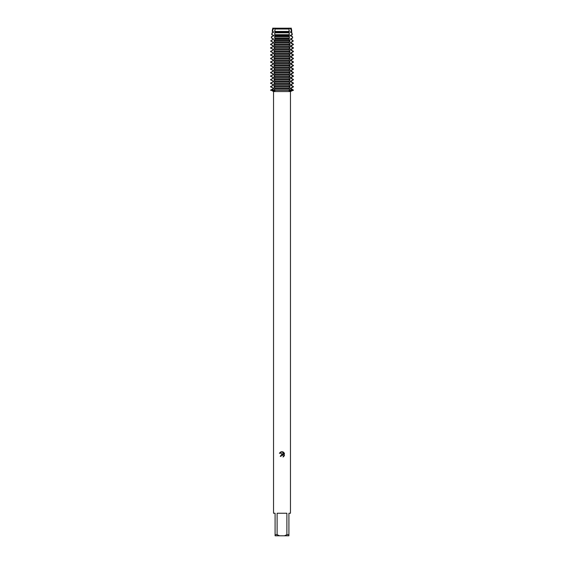 <?xml version="1.0" encoding="UTF-8"?>
<svg xmlns="http://www.w3.org/2000/svg" width="564" height="564" viewBox="0 0 564 564"><rect width="100%" height="100%" fill="white"/><g stroke="black" fill="none" stroke-linecap="round" stroke-linejoin="round"><path stroke-width="0.85" d="M281.048 456.304L281.175 455.754L281.048 456.304L280.252 456.304L282 454.302L282.973 454.422L279.737 452.829L282.493 451.764L283.481 454.605L283.481 452.173M286.886 534.672L284.453 535.8L279.547 535.8L277.114 534.672L277.114 513.24L286.886 513.24L286.886 534.672L288.909 534.672L288.909 513.24L290.46 513.24L290.46 91.544L293.28 90.24L289.085 91.107L289.699 90.24L292.991 90.24L289.699 89.986L274.301 89.986L274.915 91.107L271.009 90.24L289.699 90.24L270.72 89.986L273.477 88.731L273.477 88.224L270.72 86.969L270.72 86.461L273.477 85.206L273.477 84.699L270.72 83.444L270.72 82.936L273.477 81.681L273.477 81.174L270.72 79.919L270.72 79.411L273.477 78.156L273.477 77.649L270.72 76.394L270.72 75.886L273.477 74.631L273.477 74.124L270.72 72.869L270.72 72.361L273.477 71.106L273.477 70.599L270.72 69.344L270.72 68.836L273.477 67.581L273.477 67.074L270.72 65.819L270.72 65.311L273.477 64.056L273.477 63.549L270.72 62.294L270.72 61.786L273.477 60.531L273.477 60.024L270.72 58.769L270.72 58.261L273.477 57.006L273.477 56.499L270.72 55.244L270.72 54.736L273.477 53.481L273.477 52.974L270.72 51.719L270.72 51.211L273.477 49.956L273.477 49.449L270.72 48.194L270.72 47.686L273.477 46.431L273.477 45.924L270.72 44.669L270.72 44.161L273.477 42.906L273.477 42.399L271.157 41.228L270.967 40.488L273.477 39.381L273.477 38.874L271.622 37.964L271.495 36.66L273.477 35.856L273.477 35.349L271.763 34.7L272.384 32.832L272.017 32.832L273.477 32.331L273.477 31.824L272.602 31.429L273.011 29.004L272.539 29.004L273.477 28.806L273.237 28.2L291.285 28.2L290.523 28.306L291.116 28.299L291.461 29.004L290.989 29.004L291.398 31.429L291.792 31.429L291.116 32.331L291.983 32.832L291.616 32.832L292.237 34.7L291.116 35.349L291.116 35.856L292.504 36.66L292.688 37.964L291.116 38.874L291.116 39.381L293.033 40.488L293.132 41.228L291.116 42.399L291.116 42.906L293.28 44.161L293.28 44.669L291.116 45.924L291.116 46.431L293.28 47.686L293.28 48.194L291.116 49.449L291.116 49.956L293.28 51.211L293.28 51.719L291.116 52.974L291.116 53.481L293.28 54.736L293.28 55.244L291.116 56.499L291.116 57.006L293.28 58.261L293.28 58.769L291.116 60.024L291.116 60.531L293.28 61.786L293.28 62.294L291.116 63.549L291.116 64.056L293.28 65.311L293.28 65.819L291.116 67.074L291.116 67.581L293.28 68.836L293.28 69.344L291.116 70.599L291.116 71.106L293.28 72.361L293.28 72.869L291.116 74.124L291.116 74.631L293.28 75.886L293.28 76.394L291.116 77.649L291.116 78.156L293.28 79.411L293.28 79.919L291.116 81.174L291.116 81.681L293.28 82.936L293.28 83.444L291.116 84.699L291.116 85.206L293.28 86.461L293.28 86.969L291.116 88.224L291.116 88.731L293.28 89.986L292.991 90.24L293.28 89.986M270.72 89.986L273.54 91.544L290.46 91.544M283.008 451.919L284.496 453.407L283.008 451.919C281.394 451.433 280.195 451.933 279.406 453.407M284.263 452.962L284.263 455.966M284.496 455.522L283.008 457.009L284.496 455.522M282.261 455.077L283.389 455.832L283.354 456.84L283.389 455.832L282.204 455.077M272.884 28.806L272.884 28.306L273.477 28.299L272.715 28.2L273.237 28.2M290.763 28.2L291.116 28.306M273.477 28.306L272.884 28.306M291.151 28.094C289.692 28.616 288.987 28.616 289.05 28.094C288.987 28.616 289.692 28.616 291.151 28.094M282.973 454.422L280.252 456.304M281.175 455.754L282 455.113L281.175 455.754M274.95 28.094C275.013 28.616 274.308 28.616 272.849 28.094C274.308 28.616 275.013 28.616 274.95 28.094M274.964 28.2L289.036 28.2M273.54 91.544L273.54 513.24L275.091 513.24L275.091 535.8L279.547 535.8M284.453 535.8L288.909 535.8L288.909 534.672M275.091 534.672L277.114 534.672M270.523 90.268L273.78 88.626M272.884 88.731L272.884 88.224M273.78 88.329L270.523 86.687M270.523 86.743L273.78 85.101M272.884 85.206L272.884 84.699M273.78 84.804L270.523 83.162M270.523 83.218L273.78 81.576M272.884 81.681L272.884 81.174M273.78 81.279L270.523 79.637M270.523 79.693L273.78 78.051M272.884 78.156L272.884 77.649M273.78 77.754L270.523 76.112M270.523 76.168L273.78 74.526M272.884 74.631L272.884 74.124M273.78 74.229L270.523 72.587M270.523 72.643L273.78 71.001M272.884 71.106L272.884 70.599M273.78 70.704L270.523 69.062M270.523 69.118L273.78 67.476M272.884 67.581L272.884 67.074M273.78 67.179L270.523 65.537M270.523 65.593L273.78 63.951M272.884 64.056L272.884 63.549M273.78 63.654L270.523 62.012M270.523 62.068L273.78 60.426M272.884 60.531L272.884 60.024M273.78 60.129L270.523 58.487M270.523 58.543L273.78 56.901M272.884 57.006L272.884 56.499M273.78 56.604L270.523 54.962M270.523 55.018L273.78 53.376M272.884 53.481L272.884 52.974M273.78 53.079L270.523 51.437M270.523 51.493L273.78 49.851M272.884 49.956L272.884 49.449M273.78 49.554L270.523 47.912M270.523 47.968L273.78 46.326M272.884 46.431L272.884 45.924M273.78 46.029L270.523 44.387M270.523 44.443L273.78 42.801M272.884 42.906L272.884 42.399L273.477 42.399M272.884 42.399L271.157 41.228M271.263 40.488L273.477 39.381M272.884 39.381L272.884 38.874L273.477 38.874M272.884 38.874L271.622 37.964M271.707 36.716L273.78 35.751M272.884 35.856L272.884 35.349M273.78 35.454L271.707 34.489M272.384 32.832L273.477 32.331M272.884 32.331L272.884 31.824L273.477 31.824M293.477 86.687L290.22 88.329M291.116 88.731L290.523 88.731L290.523 88.224L291.116 88.224M282 86.969L289.699 86.969L289.699 86.461L274.301 86.461L274.301 86.969L282 86.969M291.116 84.699L290.523 84.699L290.523 85.206L291.116 85.206M290.22 85.101L293.477 86.743M290.22 88.626L293.477 90.268M293.477 83.162L290.22 84.804M282 83.444L289.699 83.444L289.699 82.936L274.301 82.936L274.301 83.444L282 83.444M291.116 81.174L290.523 81.174L290.523 81.681L291.116 81.681M290.22 81.576L293.477 83.218M293.477 79.637L290.22 81.279M282 79.919L289.699 79.919L289.699 79.411L274.301 79.411L274.301 79.919L282 79.919M291.116 77.649L290.523 77.649L290.523 78.156L291.116 78.156M290.22 78.051L293.477 79.693M293.477 76.112L290.22 77.754M282 76.394L289.699 76.394L289.699 75.886L274.301 75.886L274.301 76.394L282 76.394M291.116 74.124L290.523 74.124L290.523 74.631L291.116 74.631M290.22 74.526L293.477 76.168M293.477 72.587L290.22 74.229M282 72.869L289.699 72.869L289.699 72.361L274.301 72.361L274.301 72.869L282 72.869M291.116 70.599L290.523 70.599L290.523 71.106L291.116 71.106M290.22 71.001L293.477 72.643M293.477 69.062L290.22 70.704M282 69.344L289.699 69.344L289.699 68.836L274.301 68.836L274.301 69.344L282 69.344M291.116 67.074L290.523 67.074L290.523 67.581L291.116 67.581M290.22 67.476L293.477 69.118M293.477 65.537L290.22 67.179M282 65.819L289.699 65.819L289.699 65.311L274.301 65.311L274.301 65.819L282 65.819M291.116 63.549L290.523 63.549L290.523 64.056L291.116 64.056M290.22 63.951L293.477 65.593M293.477 62.012L290.22 63.654M282 62.294L289.699 62.294L289.699 61.786L274.301 61.786L274.301 62.294L282 62.294M291.116 60.024L290.523 60.024L290.523 60.531L291.116 60.531M290.22 60.426L293.477 62.068M293.477 58.487L290.22 60.129M282 58.769L289.699 58.769L289.699 58.261L274.301 58.261L274.301 58.769L282 58.769M291.116 56.499L290.523 56.499L290.523 57.006L291.116 57.006M290.22 56.901L293.477 58.543M293.477 54.962L290.22 56.604M282 55.244L289.699 55.244L289.699 54.736L274.301 54.736L274.301 55.244L282 55.244M291.116 52.974L290.523 52.974L290.523 53.481L291.116 53.481M290.22 53.376L293.477 55.018M293.477 51.437L290.22 53.079M282 51.719L289.699 51.719L289.699 51.211L274.301 51.211L274.301 51.719L282 51.719M291.116 49.449L290.523 49.449L290.523 49.956L291.116 49.956M290.22 49.851L293.477 51.493M293.477 47.912L290.22 49.554M282 48.194L289.699 48.194L289.699 47.686L274.301 47.686L274.301 48.194L282 48.194M291.116 45.924L290.523 45.924L290.523 46.431L291.116 46.431M290.22 46.326L293.477 47.968M293.477 44.387L290.22 46.029M282 44.669L289.699 44.669L289.699 44.161L274.301 44.161L274.301 44.669L282 44.669M292.843 41.228L290.523 42.399L290.523 42.906L291.116 42.906M290.22 42.801L293.477 44.443M290.523 42.399L291.116 42.399M282 41.228L289.614 41.228L289.558 40.488L274.442 40.488L274.386 41.228L282 41.228M292.378 37.964L290.523 38.874L290.523 39.381L291.116 39.381M290.523 39.381L292.737 40.488M290.523 38.874L291.116 38.874M274.612 37.964L289.388 37.964L289.311 36.66L274.689 36.66L274.964 39.522M291.116 35.349L290.523 35.349L290.523 35.856L291.116 35.856M290.22 35.751L292.293 36.716M292.293 34.489L290.22 35.454M282 34.7L289.212 34.7L289.135 32.832L274.865 32.832L274.788 34.7L282 34.7M291.398 31.429L290.523 31.824L290.523 32.331L291.116 32.331M290.523 32.331L291.616 32.832M290.523 31.824L291.116 31.824M272.884 31.824L272.602 31.429M282 31.429L289.085 31.429L289.043 29.004L274.957 29.004L274.915 31.429L282 31.429M273.568 29.004L273.011 29.004L273.477 28.806M290.523 28.306L290.523 28.806L291.116 28.806M290.523 28.806L290.989 29.004L290.432 29.004M274.943 28.306L274.957 29.004M274.647 30.964L274.879 31.929M274.964 31.683L274.964 32.472M274.879 32.226L274.647 33.191M274.647 34.489L274.879 35.454M274.964 35.208L274.964 35.997M274.879 35.751L274.647 36.716M274.879 39.276L273.991 40.918M273.991 40.862L274.879 42.504M274.964 42.258L274.964 43.047M274.879 42.801L273.991 44.443M273.991 44.387L274.879 46.029M274.964 45.783L274.964 46.572M274.879 46.326L273.991 47.968M273.991 47.912L274.879 49.554M274.964 49.308L274.964 50.097M274.879 49.851L273.991 51.493M273.991 51.437L274.879 53.079M274.964 52.833L274.964 53.622M274.879 53.376L273.991 55.018M273.991 54.962L274.879 56.604M274.964 56.358L274.964 57.147M274.879 56.901L273.991 58.543M273.991 58.487L274.879 60.129M274.964 59.883L274.964 60.672M274.879 60.426L273.991 62.068M273.991 62.012L274.879 63.654M274.964 63.408L274.964 64.197M274.879 63.951L273.991 65.593M273.991 65.537L274.879 67.179M274.964 66.933L274.964 67.722M274.879 67.476L273.991 69.118M273.991 69.062L274.879 70.704M274.964 70.458L274.964 71.247M274.879 71.001L273.991 72.643M273.991 72.587L274.879 74.229M274.964 73.983L274.964 74.772M274.879 74.526L273.991 76.168M273.991 76.112L274.879 77.754M274.964 77.508L274.964 78.297M274.879 78.051L273.991 79.693M273.991 79.637L274.879 81.279M274.964 81.033L274.964 81.822M274.879 81.576L273.991 83.218M273.991 83.162L274.879 84.804M274.964 84.558L274.964 85.347M274.879 85.101L273.991 86.743M273.991 86.687L274.879 88.329M274.964 88.083L274.964 88.872M274.879 88.626L273.991 90.268M290.009 90.268L289.12 88.626M289.036 88.872L289.036 88.083M289.12 88.329L290.009 86.687M290.009 86.743L289.12 85.101M289.036 85.347L289.036 84.558M289.12 84.804L290.009 83.162M290.009 83.218L289.12 81.576M289.036 81.822L289.036 81.033M289.12 81.279L290.009 79.637M290.009 79.693L289.12 78.051M289.036 78.297L289.036 77.508M289.12 77.754L290.009 76.112M290.009 76.168L289.12 74.526M289.036 74.772L289.036 73.983M289.12 74.229L290.009 72.587M290.009 72.643L289.12 71.001M289.036 71.247L289.036 70.458M289.12 70.704L290.009 69.062M290.009 69.118L289.12 67.476M289.036 67.722L289.036 66.933M289.12 67.179L290.009 65.537M290.009 65.593L289.12 63.951M289.036 64.197L289.036 63.408M289.12 63.654L290.009 62.012M290.009 62.068L289.12 60.426M289.036 60.672L289.036 59.883M289.12 60.129L290.009 58.487M290.009 58.543L289.12 56.901M289.036 57.147L289.036 56.358M289.12 56.604L290.009 54.962M290.009 55.018L289.12 53.376M289.036 53.622L289.036 52.833M289.12 53.079L290.009 51.437M290.009 51.493L289.12 49.851M289.036 50.097L289.036 49.308M289.12 49.554L290.009 47.912M290.009 47.968L289.12 46.326M289.036 46.572L289.036 45.783M289.12 46.029L290.009 44.387M290.009 44.443L289.12 42.801M289.036 43.047L289.036 42.258M289.12 42.504L290.009 40.862M290.009 40.918L289.12 39.276M289.036 39.522L289.388 37.964M289.353 36.716L289.12 35.751M289.036 35.997L289.036 35.208M289.12 35.454L289.353 34.489M289.353 33.191L289.12 32.226M289.036 32.472L289.036 31.683M289.12 31.929L289.353 30.964M289.043 29.004L289.057 28.306M274.943 28.806L289.057 28.806M274.943 31.824L289.057 31.824M274.943 32.331L289.057 32.331M274.943 35.349L289.057 35.349M274.943 35.856L289.057 35.856M274.943 38.874L289.057 38.874M274.943 39.381L289.057 39.381M274.943 42.399L289.057 42.399M274.943 42.906L289.057 42.906M274.943 45.924L289.057 45.924M274.943 46.431L289.057 46.431M274.943 49.449L289.057 49.449M274.943 49.956L289.057 49.956M274.943 52.974L289.057 52.974M274.943 53.481L289.057 53.481M274.943 56.499L289.057 56.499M274.943 57.006L289.057 57.006M274.943 60.024L289.057 60.024M274.943 60.531L289.057 60.531M274.943 63.549L289.057 63.549M274.943 64.056L289.057 64.056M274.943 67.074L289.057 67.074M274.943 67.581L289.057 67.581M274.943 70.599L289.057 70.599M274.943 71.106L289.057 71.106M274.943 74.124L289.057 74.124M274.943 74.631L289.057 74.631M274.943 77.649L289.057 77.649M274.943 78.156L289.057 78.156M274.943 81.174L289.057 81.174M274.943 81.681L289.057 81.681M274.943 84.699L289.057 84.699M274.943 85.206L289.057 85.206M274.943 88.731L289.057 88.731M274.943 88.224L289.057 88.224M291.461 29.004L291.792 31.429M272.539 29.004L272.208 31.429M291.983 32.832L292.237 34.7M292.504 36.66L292.688 37.964M293.033 40.488L293.132 41.228M293.28 44.161L293.28 44.669M293.28 47.686L293.28 48.194M293.28 51.211L293.28 51.719M293.28 54.736L293.28 55.244M293.28 58.261L293.28 58.769M293.28 61.786L293.28 62.294M293.28 65.311L293.28 65.819M293.28 68.836L293.28 69.344M293.28 72.361L293.28 72.869M293.28 75.886L293.28 76.394M293.28 79.411L293.28 79.919M293.28 82.936L293.28 83.444M293.28 86.461L293.28 86.969M270.967 40.488L270.868 41.228M271.495 36.66L271.312 37.964M272.017 32.832L271.763 34.7M270.72 86.461L270.72 86.969M270.72 82.936L270.72 83.444M270.72 79.411L270.72 79.919M270.72 75.886L270.72 76.394M270.72 72.361L270.72 72.869M270.72 68.836L270.72 69.344M270.72 65.311L270.72 65.819M270.72 61.786L270.72 62.294M270.72 58.261L270.72 58.769M270.72 54.736L270.72 55.244M270.72 51.211L270.72 51.719M270.72 47.686L270.72 48.194M270.72 44.161L270.72 44.669"/></g></svg>
